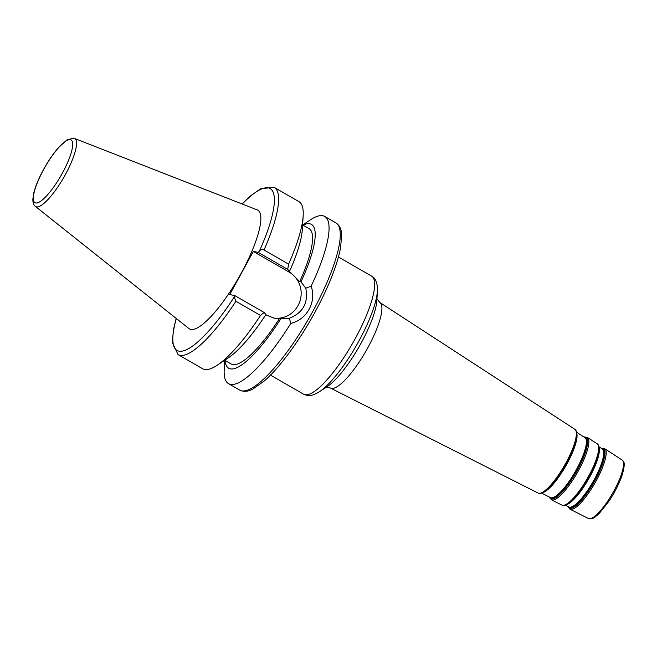<?xml version="1.0" encoding="UTF-8"?>
<svg xmlns="http://www.w3.org/2000/svg" width="657" height="657" viewBox="0 0 657 657"><rect width="100%" height="100%" fill="white"/><g stroke="black" fill="none" stroke-linecap="round" stroke-linejoin="round"><path stroke-width="0.99" d="M288.595 264.139L264.007 249.988C262.11 249.282 260.574 249.635 259.4 251.048L258.275 252.444L287.709 269.386L288.595 264.139A96.448 24.153 119.9 0 0 303.156 215.948A96.448 24.153 119.9 0 0 298.886 201.576L274.306 187.426A96.448 24.153 119.9 0 1 264.007 249.988M287.709 269.386L289.565 271.357L288.242 271.103L290.419 272.359L299.674 281.631L300.988 281.886L305.784 288.209C308.552 302.811 303.066 312.831 289.335 318.259L280.769 318.809L274.018 318.119L265.732 314.818M303.156 215.948L302.335 229.375A82.963 20.769 119.9 0 1 289.565 271.357M302.606 224.916L309.069 228.636A78.076 19.546 119.9 0 1 299.674 281.631M302.984 225.137A82.963 20.769 119.9 0 1 300.988 281.886M302.688 224.965L310.161 219.988A96.448 24.153 119.9 0 1 324.739 216.457A96.448 24.153 119.9 0 1 311.131 286.222L305.784 288.209M188.904 328.533A68.5 17.148 -60.1 0 0 238.475 278.092A68.5 17.148 -60.1 0 0 257.207 209.887L74.463 138.43A39.231 9.822 119.9 0 1 63.737 177.489A39.231 9.822 119.9 0 1 35.347 206.38L188.904 328.533M234.68 295.535L234.204 297.063L235.912 301.3L260.5 315.459L264.114 312.477L234.68 295.535L229.728 294.566L253.323 251.475L258.275 252.444M289.335 318.259L290.796 323.367A96.448 24.153 119.9 0 1 228.488 383.639A96.448 24.153 119.9 0 1 224.226 369.259L224.776 360.299M290.796 323.367C306.876 319.803 316.781 301.703 311.131 286.222M273.32 317.972A24.646 23.775 101 0 0 299.773 301.653A24.646 23.775 101 0 0 289.154 272.113L253.323 251.475M260.5 315.459A96.448 24.153 119.9 0 1 217.221 365.226L228.414 357.769A82.963 20.769 119.9 0 0 265.97 314.448L264.114 312.477M279.463 318.555A78.076 19.546 119.9 0 1 231.157 363.97L224.694 360.25M280.769 318.809A82.963 20.769 119.9 0 1 225.072 360.471M217.221 365.226A96.448 24.153 119.9 0 1 202.643 368.749L178.055 354.599A96.448 24.153 119.9 0 0 235.912 301.3M242.244 204.04A93.393 23.381 119.9 0 1 259.4 251.048M588.442 518.521L589.403 518.849C591.366 518.34 591.243 520.779 599.373 513.265L608.899 501.275C614.459 492.881 618.722 484.611 621.686 476.473C627.164 459.029 622.039 461.436 622.13 460.015A33.753 8.451 119.9 0 1 613.112 492.372A33.753 8.451 119.9 0 1 589.033 518.718A33.753 8.451 119.9 0 1 588.442 518.521L569.956 509.167A34.878 8.73 -60.1 0 0 570.563 509.372A34.878 8.73 -60.1 0 0 595.439 482.156A34.878 8.73 -60.1 0 0 604.752 448.723L601.393 448.361M601.442 448.394A34.32 8.59 119.9 0 1 596.293 478.091A34.32 8.59 119.9 0 1 569.915 508.362A34.32 8.59 119.9 0 1 568.009 506.465M568.42 506.678A33.729 8.442 -60.1 0 0 569.874 507.656A33.729 8.442 -60.1 0 0 595.028 479.347A33.729 8.442 -60.1 0 0 601.828 448.649M599.02 451.482A34.065 8.533 119.9 0 1 598.987 451.77A34.065 8.533 119.9 0 1 569.693 502.646L569.225 502.999A34.698 8.689 -60.1 0 0 599.053 451.187C599.603 444.354 597.057 443.721 597.205 443.812A35.363 8.853 119.9 0 1 587.76 477.713A35.363 8.853 119.9 0 1 562.532 505.307A35.363 8.853 119.9 0 1 561.916 505.102L551.437 499.805A35.995 9.017 -60.1 0 0 552.069 500.018A35.995 9.017 -60.1 0 0 577.749 471.915A35.995 9.017 -60.1 0 0 587.358 437.414L583.966 437.028M584.016 437.061A35.445 8.878 119.9 0 1 578.628 467.8A35.445 8.878 119.9 0 1 551.412 499A35.445 8.878 119.9 0 1 549.457 497.086M549.893 497.3A34.854 8.73 -60.1 0 0 551.379 498.293A34.854 8.73 -60.1 0 0 577.355 469.082A34.854 8.73 -60.1 0 0 584.418 437.324M335.965 222.92A96.448 24.153 119.9 0 1 302.023 329.83A96.448 24.153 119.9 0 1 239.715 390.094C243.648 392.015 248.034 391.662 252.888 389.034L264.098 381.126C282.641 365.235 307.533 329.231 323.614 295.305C332.36 276.925 338.002 261.141 340.556 247.935L341.665 235.099C341.55 229.457 339.644 225.392 335.965 222.92L324.739 216.457M70.348 139.678A36.201 9.067 119.9 0 1 52.478 188.723A36.201 9.067 119.9 0 1 36.25 185.561A36.201 9.067 119.9 0 1 70.348 139.678M234.204 297.063A93.393 23.381 119.9 0 1 184.847 350.395A93.393 23.381 119.9 0 1 176.331 318.53M305.012 394.717A68.131 17.057 119.9 0 1 303.624 394.208L306.77 395.374C309.34 396.385 313.545 395.185 319.368 391.786A65.068 16.294 -60.1 0 0 356.184 345.861A65.068 16.294 -60.1 0 0 377.414 290.952C377.627 283.134 375.689 278.19 371.607 276.121A68.131 17.057 119.9 0 1 353.844 341.147A68.131 17.057 119.9 0 1 305.012 394.717M377.414 290.952L376.855 300.512A55.484 13.896 119.9 0 1 358.747 347.331A55.484 13.896 119.9 0 1 327.35 386.497L319.368 391.786M576.706 437.201A35.511 8.894 119.9 0 1 576.674 437.488A35.511 8.894 119.9 0 1 546.139 490.524L545.671 490.878A36.143 9.05 -60.1 0 0 576.747 436.905C577.306 429.727 574.612 429.152 574.834 429.267A36.808 9.214 119.9 0 1 565.004 464.548A36.808 9.214 119.9 0 1 538.748 493.276A36.808 9.214 119.9 0 1 538.108 493.062L330.578 388.09A49.382 12.36 -60.1 0 0 331.44 388.377A49.382 12.36 -60.1 0 0 366.663 349.836A49.382 12.36 -60.1 0 0 379.853 302.507L376.831 298.697M543.035 492.561A35.174 8.804 -60.1 0 0 565.562 466.396A35.174 8.804 -60.1 0 0 576.871 433.776M576.682 432.298L584.944 437.669A34.575 8.656 119.9 0 1 575.713 470.806A34.575 8.656 119.9 0 1 551.051 497.792A34.575 8.656 119.9 0 1 550.451 497.587L541.655 493.136M566.712 504.609A33.737 8.442 -60.1 0 0 588.335 479.511A33.737 8.442 -60.1 0 0 599.184 448.205M599.012 446.809L602.346 448.977A33.45 8.377 119.9 0 1 593.411 481.039A33.45 8.377 119.9 0 1 569.545 507.147A33.45 8.377 119.9 0 1 568.962 506.949L565.422 505.159M289.154 272.113L290.419 272.359M274.306 187.426L260.911 188.608L250.498 195.901L242.063 203.966M622.13 460.015L604.752 448.723M569.956 509.167L567.952 506.44M551.437 499.805L549.408 497.062M597.205 443.812L587.358 437.414M569.225 502.999C565.685 505.249 563.558 506.054 562.827 505.414L561.916 505.102M74.463 138.43L73.51 138.151L66.932 139.916L58.366 147.743C53.718 153.106 49.218 159.561 44.873 167.124C39.486 176.618 35.815 185.143 33.86 192.698L32.85 199.104C32.825 202.799 33.663 205.222 35.347 206.38M228.488 383.639L239.715 390.094M270.454 375.114L303.624 394.208M338.437 257.027L371.607 276.121M325.765 387.384L328.467 387.359L330.578 388.09M574.834 429.267L379.853 302.507M545.671 490.878C542 493.218 539.791 494.048 539.044 493.382L538.108 493.062M576.674 437.488L576.747 436.905M598.987 451.77L599.053 451.187M176.175 318.407L173.423 329.798L172.364 342.543L178.055 354.599"/></g></svg>
